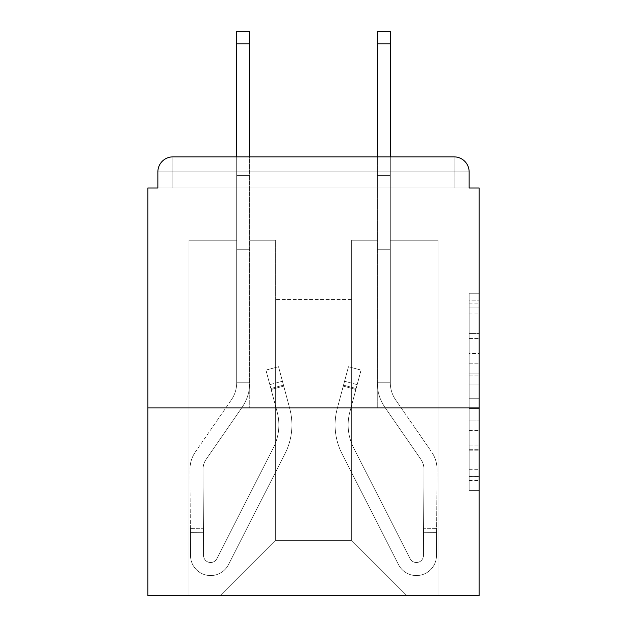 <?xml version="1.0" encoding="UTF-8"?>
<svg xmlns="http://www.w3.org/2000/svg" width="627" height="627" viewBox="0 0 627 627"><rect width="100%" height="100%" fill="white"/><g stroke="black" fill="none" stroke-linecap="round" stroke-linejoin="round"><path stroke-width="0.47" stroke-dasharray="3.13 2.35" d="M469.137 353.385L469.137 384.923L479.177 384.923L479.177 480.525L479.177 303.115L479.177 384.923L469.137 384.923L469.137 300.161L469.137 490.377L469.137 293.264L469.137 476.583L479.177 476.583L469.137 476.583L479.177 476.583L469.137 476.583L469.137 445.045L469.137 490.377L479.177 490.377L479.177 293.264L479.177 476.089L479.177 398.717L469.137 398.717L479.177 398.717L479.177 445.045L479.177 307.058L469.137 307.058L479.177 307.058L479.177 490.377L479.177 303.115L479.177 490.377L469.137 490.377L469.137 293.264L479.177 293.264L479.177 303.115L479.177 293.264L479.177 303.115L479.177 293.264L479.177 300.161L479.177 293.264L469.137 293.264L469.137 307.058L479.177 307.058L469.137 307.058L469.137 353.385L479.177 353.385M377.76 156.86L377.76 407.887L249.24 407.887L377.76 407.887L249.24 407.887L377.76 407.887L377.76 156.86L249.24 156.86L249.24 407.887L249.24 156.86L377.76 156.86M479.177 373.096L479.177 363.237L479.177 373.096L469.137 373.096L469.137 333.423L469.137 450.217L469.137 420.897L479.177 420.897L469.137 420.897L469.137 490.377L479.177 490.377L469.137 490.377L479.177 490.377L469.137 490.377L469.137 293.264L479.177 293.264L469.137 293.264L479.177 293.264L469.137 293.264L469.137 373.096L479.177 373.096M479.177 407.887L479.177 187.99L469.137 187.99L469.137 171.923A15.064 15.064 0 0 0 454.073 156.86A15.064 15.064 0 0 1 469.137 171.923A15.064 15.064 0 0 0 454.073 156.86L172.927 156.86L454.073 156.86A15.064 15.064 0 0 1 469.137 171.923A15.064 15.064 0 0 0 454.073 156.86L172.927 156.86A15.064 15.064 0 0 0 157.863 171.923L157.863 187.99L157.863 171.923A15.064 15.064 0 0 1 172.927 156.86A15.064 15.064 0 0 0 157.863 171.923L157.863 187.99L147.823 187.99L147.823 407.887L479.177 407.887L479.177 595.65L147.823 595.65L147.823 407.887L479.177 407.887L147.823 407.887M275.347 240.204L249.742 240.204L275.347 240.204L249.742 240.204L275.347 240.204L249.742 240.204L275.347 240.204L249.742 240.204L275.347 240.204L249.742 240.204L275.347 240.204L249.742 240.204L275.347 240.204L249.742 240.204L275.347 240.204L249.742 240.204L275.347 240.204L275.347 540.427L275.347 299.44L275.347 540.427L220.116 595.65L438.007 595.65L438.007 240.204L390.315 240.204L438.007 240.204L390.315 240.204L438.007 240.204L390.315 240.204L438.007 240.204L390.315 240.204L438.007 240.204L390.315 240.204L438.007 240.204L390.315 240.204L438.007 240.204L390.315 240.204L438.007 240.204L390.315 240.204L438.007 240.204L438.007 595.65L438.007 240.204L438.007 595.65L438.007 240.204L438.007 595.65L438.007 240.204L438.007 595.65L438.007 240.204L438.007 595.65L438.007 240.204L438.007 595.65L438.007 240.204L438.007 595.65L438.007 240.204L438.007 595.65L220.116 595.65L275.347 540.427L275.347 299.44L351.653 299.44L351.653 540.427L275.347 540.427L275.347 240.204M236.685 240.204L188.993 240.204L188.993 595.65L220.116 595.65L275.347 540.427L275.347 299.44L275.347 540.427L275.347 299.44L275.347 540.427L275.347 299.44L275.347 540.427L275.347 299.44L275.347 540.427L275.347 299.44L275.347 540.427L275.347 299.44L275.347 540.427L351.653 540.427L351.653 299.44L351.653 540.427L406.884 595.65L351.653 540.427L351.653 299.44L351.653 540.427L406.884 595.65L351.653 540.427L351.653 299.44L351.653 540.427L406.884 595.65L351.653 540.427L351.653 299.44L351.653 540.427L406.884 595.65L351.653 540.427L351.653 299.44L351.653 540.427L406.884 595.65L351.653 540.427L351.653 299.44L351.653 540.427L406.884 595.65L351.653 540.427L351.653 299.44L351.653 540.427L406.884 595.65L351.653 540.427L351.653 299.44L351.653 540.427L406.884 595.65L351.653 540.427L351.653 299.44L275.347 299.44L275.347 540.427L220.116 595.65L275.347 540.427L220.116 595.65L275.347 540.427L220.116 595.65L275.347 540.427L220.116 595.65L275.347 540.427L220.116 595.65L275.347 540.427L220.116 595.65L275.347 540.427L220.116 595.65L275.347 540.427L220.116 595.65L188.993 595.65L220.116 595.65L188.993 595.65L220.116 595.65L188.993 595.65L220.116 595.65L188.993 595.65L220.116 595.65L188.993 595.65L220.116 595.65L188.993 595.65L220.116 595.65L188.993 595.65L220.116 595.65L188.993 595.65L188.993 240.204L188.993 595.65L188.993 240.204L188.993 595.65L188.993 240.204L188.993 595.65L188.993 240.204L188.993 595.65L188.993 240.204L188.993 595.65L188.993 240.204L188.993 595.65L188.993 240.204L188.993 595.65L188.993 240.204L236.685 240.204L188.993 240.204L236.685 240.204L188.993 240.204L236.685 240.204L188.993 240.204L236.685 240.204L188.993 240.204L236.685 240.204L188.993 240.204L236.685 240.204L188.993 240.204L236.685 240.204L188.993 240.204L236.685 240.204L236.685 187.99L236.685 240.204M377.258 240.204L351.653 240.204L351.653 299.44L351.653 240.204L351.653 299.44L351.653 240.204L351.653 299.44L351.653 240.204L351.653 299.44L351.653 240.204L351.653 299.44L351.653 240.204L351.653 299.44L351.653 240.204L351.653 299.44L351.653 240.204L351.653 299.44L351.653 240.204L377.258 240.204L351.653 240.204L377.258 240.204L351.653 240.204L377.258 240.204L351.653 240.204L377.258 240.204L351.653 240.204L377.258 240.204L351.653 240.204L377.258 240.204L351.653 240.204L377.258 240.204L351.653 240.204L377.258 240.204L377.258 187.99L390.315 187.99L390.315 240.204L390.315 31.35L390.315 249.24L377.258 249.24L377.258 382.783L390.315 382.783L390.315 249.24L377.258 249.24L377.258 382.783L390.315 382.783L390.315 249.24L377.258 249.24L377.258 187.99L377.258 240.204L377.258 187.99L390.315 187.99L377.258 187.99L390.315 187.99L377.258 187.99L390.315 187.99L390.315 175.435L377.258 175.435L377.258 31.35L377.258 187.99L390.315 187.99L390.315 249.24L377.258 249.24L377.258 382.783L390.315 382.783A30.12 30.12 0 0 0 395.653 399.908L431.658 451.996A30.12 30.12 0 0 1 437.003 469.309L436.478 555.608A20.08 20.08 0 0 1 416.399 575.57A20.08 20.08 0 0 0 436.478 555.608A20.08 20.08 0 0 1 416.399 575.57A20.08 20.08 0 0 0 436.478 555.608L436.643 528.373L436.619 532.394L436.643 528.373L436.619 532.394L436.643 528.373L436.619 532.394L436.643 528.373L436.619 532.394L436.643 528.373L436.619 532.394L436.643 528.373L436.619 532.394L436.643 528.373L436.619 532.394L436.643 528.373L436.619 532.394L423.57 532.315L423.593 528.295L423.429 555.53A7.03 7.03 0 0 1 410.136 558.681A7.03 7.03 0 0 0 416.399 562.513A7.03 7.03 0 0 1 410.136 558.681A7.03 7.03 0 0 0 423.429 555.53A7.03 7.03 0 0 1 416.399 562.513A7.03 7.03 0 0 0 423.429 555.53A7.03 7.03 0 0 1 410.136 558.681L353.612 447.749A50.207 50.207 0 0 1 349.85 411.963A50.207 50.207 0 0 0 353.612 447.749A50.207 50.207 0 0 1 349.85 411.963L361.066 370.095L355.87 389.492L361.066 370.095L348.463 366.717L343.267 386.114L348.463 366.717L361.066 370.095L355.87 389.492L361.066 370.095L348.463 366.717L343.267 386.114L348.463 366.717L361.066 370.095L355.87 389.492L361.066 370.095L348.463 366.717L343.267 386.114L348.463 366.717L361.066 370.095L355.87 389.492L361.066 370.095L348.463 366.717L343.267 386.114L348.463 366.717L361.066 370.095L355.87 389.492L361.066 370.095L348.463 366.717L343.267 386.114L348.463 366.717L361.066 370.095L355.87 389.492L361.066 370.095L348.463 366.717L343.267 386.114L348.463 366.717L361.066 370.095L355.87 389.492L361.066 370.095L348.463 366.717L343.267 386.114L348.463 366.717L361.066 370.095L355.87 389.492L343.267 386.114L348.463 366.717L343.267 386.114L355.87 389.492L343.267 386.114L355.87 389.492L343.267 386.114L355.87 389.492L343.267 386.114L355.87 389.492L343.267 386.114L355.87 389.492L343.267 386.114L355.87 389.492L343.267 386.114L355.87 389.492L343.267 386.114L355.87 389.492L349.85 411.963L357.171 384.641L356.128 388.521L357.171 384.641L356.128 388.521L357.171 384.641L356.128 388.521L357.171 384.641L356.128 388.521L357.171 384.641L356.128 388.521L357.171 384.641L356.128 388.521L357.171 384.641L356.128 388.521L357.171 384.641L356.128 388.521L343.525 385.143L344.56 381.263L337.24 408.585A63.256 63.256 0 0 0 341.981 453.674A63.256 63.256 0 0 1 337.24 408.585A63.256 63.256 0 0 0 341.981 453.674L398.506 564.606L341.981 453.674A63.256 63.256 0 0 1 337.24 408.585L343.267 386.114L337.24 408.585A63.256 63.256 0 0 0 341.981 453.674L398.506 564.606A20.08 20.08 0 0 0 416.399 575.57A20.08 20.08 0 0 1 398.506 564.606L341.981 453.674A63.256 63.256 0 0 1 337.24 408.585A63.256 63.256 0 0 0 341.981 453.674L398.506 564.606A20.08 20.08 0 0 0 416.399 575.57A20.08 20.08 0 0 1 398.506 564.606L341.981 453.674A63.256 63.256 0 0 1 337.24 408.585L343.267 386.114L337.24 408.585A63.256 63.256 0 0 0 341.981 453.674L398.506 564.606A20.08 20.08 0 0 0 436.478 555.608L436.619 532.394L423.57 532.315L423.429 555.53A7.03 7.03 0 0 1 410.136 558.681L353.612 447.749A50.207 50.207 0 0 1 349.85 411.963L356.128 388.521L343.525 385.143L337.24 408.585A63.256 63.256 0 0 0 341.981 453.674A63.256 63.256 0 0 1 337.24 408.585L343.267 386.114L337.24 408.585A63.256 63.256 0 0 0 341.981 453.674L398.506 564.606L341.981 453.674A63.256 63.256 0 0 1 337.24 408.585A63.256 63.256 0 0 0 341.981 453.674L398.506 564.606A20.08 20.08 0 0 0 436.478 555.608A20.08 20.08 0 0 1 398.506 564.606L341.981 453.674A63.256 63.256 0 0 1 337.24 408.585L343.267 386.114L337.24 408.585A63.256 63.256 0 0 0 341.981 453.674L398.506 564.606A20.08 20.08 0 0 0 416.399 575.57A20.08 20.08 0 0 1 398.506 564.606L341.981 453.674A63.256 63.256 0 0 1 337.24 408.585A63.256 63.256 0 0 0 341.981 453.674L398.506 564.606A20.08 20.08 0 0 0 436.478 555.608A20.08 20.08 0 0 1 416.399 575.57A20.08 20.08 0 0 0 436.478 555.608L436.619 532.394L423.57 532.315L423.593 528.295L423.429 555.53A7.03 7.03 0 0 1 416.399 562.513A7.03 7.03 0 0 0 423.429 555.53A7.03 7.03 0 0 1 416.399 562.513A7.03 7.03 0 0 0 423.429 555.53A7.03 7.03 0 0 1 410.136 558.681L353.612 447.749A50.207 50.207 0 0 1 349.85 411.963A50.207 50.207 0 0 0 353.612 447.749A50.207 50.207 0 0 1 349.85 411.963A50.207 50.207 0 0 0 353.612 447.749A50.207 50.207 0 0 1 349.85 411.963L356.128 388.521L343.525 385.143L344.56 381.263L337.24 408.585A63.256 63.256 0 0 0 341.981 453.674A63.256 63.256 0 0 1 337.24 408.585A63.256 63.256 0 0 0 341.981 453.674L398.506 564.606L341.981 453.674A63.256 63.256 0 0 1 337.24 408.585L343.267 386.114L337.24 408.585A63.256 63.256 0 0 0 341.981 453.674L398.506 564.606A20.08 20.08 0 0 0 416.399 575.57A20.08 20.08 0 0 1 398.506 564.606L341.981 453.674A63.256 63.256 0 0 1 337.24 408.585A63.256 63.256 0 0 0 341.981 453.674L398.506 564.606A20.08 20.08 0 0 0 416.399 575.57A20.08 20.08 0 0 1 398.506 564.606L341.981 453.674A63.256 63.256 0 0 1 337.24 408.585L343.267 386.114L337.24 408.585A63.256 63.256 0 0 0 341.981 453.674L398.506 564.606A20.08 20.08 0 0 0 436.478 555.608L436.619 532.394L423.57 532.315L423.429 555.53A7.03 7.03 0 0 1 410.136 558.681L353.612 447.749A50.207 50.207 0 0 1 349.85 411.963L356.128 388.521L343.525 385.143L337.24 408.585A63.256 63.256 0 0 0 341.981 453.674A63.256 63.256 0 0 1 337.24 408.585L344.56 381.263L337.24 408.585A63.256 63.256 0 0 0 341.981 453.674L398.506 564.606A20.08 20.08 0 0 0 436.478 555.608A20.08 20.08 0 0 1 398.506 564.606L341.981 453.674A63.256 63.256 0 0 1 337.24 408.585L344.56 381.263L337.24 408.585A63.256 63.256 0 0 0 341.981 453.674L398.506 564.606A20.08 20.08 0 0 0 416.399 575.57A20.08 20.08 0 0 1 398.506 564.606L341.981 453.674L398.506 564.606A20.08 20.08 0 0 0 436.478 555.608A20.08 20.08 0 0 1 416.399 575.57A20.08 20.08 0 0 0 436.478 555.608L436.619 532.394L423.57 532.315L423.593 528.295L423.429 555.53A7.03 7.03 0 0 1 416.399 562.513A7.03 7.03 0 0 0 423.429 555.53A7.03 7.03 0 0 1 416.399 562.513A7.03 7.03 0 0 0 423.429 555.53A7.03 7.03 0 0 1 410.136 558.681A7.03 7.03 0 0 0 416.399 562.513A7.03 7.03 0 0 1 410.136 558.681A7.03 7.03 0 0 0 423.429 555.53A7.03 7.03 0 0 1 416.399 562.513A7.03 7.03 0 0 0 423.429 555.53A7.03 7.03 0 0 1 410.136 558.681L353.612 447.749A50.207 50.207 0 0 1 349.85 411.963A50.207 50.207 0 0 0 353.612 447.749A50.207 50.207 0 0 1 349.85 411.963A50.207 50.207 0 0 0 353.612 447.749A50.207 50.207 0 0 1 349.85 411.963L356.128 388.521L343.525 385.143L356.128 388.521L343.525 385.143L356.128 388.521L343.525 385.143L356.128 388.521L343.525 385.143L356.128 388.521L349.85 411.963A50.207 50.207 0 0 0 353.612 447.749A50.207 50.207 0 0 1 349.85 411.963A50.207 50.207 0 0 0 353.612 447.749A50.207 50.207 0 0 1 349.85 411.963L356.128 388.521L349.85 411.963A50.207 50.207 0 0 0 353.612 447.749A50.207 50.207 0 0 1 349.85 411.963A50.207 50.207 0 0 0 353.612 447.749A50.207 50.207 0 0 1 349.85 411.963L356.128 388.521L349.85 411.963A50.207 50.207 0 0 0 353.612 447.749A50.207 50.207 0 0 1 349.85 411.963A50.207 50.207 0 0 0 353.612 447.749A50.207 50.207 0 0 1 349.85 411.963L356.128 388.521L349.85 411.963A50.207 50.207 0 0 0 353.612 447.749L410.136 558.681A7.03 7.03 0 0 0 416.399 562.513A7.03 7.03 0 0 1 410.136 558.681A7.03 7.03 0 0 0 423.429 555.53A7.03 7.03 0 0 1 416.399 562.513A7.03 7.03 0 0 0 423.429 555.53A7.03 7.03 0 0 1 410.136 558.681L353.612 447.749L410.136 558.681A7.03 7.03 0 0 0 416.399 562.513A7.03 7.03 0 0 1 410.136 558.681A7.03 7.03 0 0 0 423.429 555.53A7.03 7.03 0 0 1 416.399 562.513A7.03 7.03 0 0 0 423.429 555.53L423.946 469.231L423.429 555.53A7.03 7.03 0 0 1 410.136 558.681L353.612 447.749L410.136 558.681A7.03 7.03 0 0 0 416.399 562.513A7.03 7.03 0 0 1 410.136 558.681A7.03 7.03 0 0 0 423.429 555.53L423.946 469.231L423.429 555.53L423.57 532.315L436.619 532.394L423.57 532.315L436.619 532.394L423.57 532.315L436.619 532.394L423.57 532.315L436.619 532.394L436.478 555.608A20.08 20.08 0 0 1 398.506 564.606L341.981 453.674L398.506 564.606A20.08 20.08 0 0 0 416.399 575.57A20.08 20.08 0 0 1 398.506 564.606A20.08 20.08 0 0 0 436.478 555.608A20.08 20.08 0 0 1 416.399 575.57A20.08 20.08 0 0 0 436.478 555.608L436.619 532.394L436.478 555.608A20.08 20.08 0 0 1 398.506 564.606L341.981 453.674L398.506 564.606A20.08 20.08 0 0 0 416.399 575.57A20.08 20.08 0 0 1 398.506 564.606A20.08 20.08 0 0 0 436.478 555.608A20.08 20.08 0 0 1 416.399 575.57A20.08 20.08 0 0 0 436.478 555.608L436.619 532.394L436.478 555.608A20.08 20.08 0 0 1 398.506 564.606A20.08 20.08 0 0 0 436.478 555.608A20.08 20.08 0 0 1 416.399 575.57A20.08 20.08 0 0 0 436.478 555.608L436.619 532.394L436.478 555.608A20.08 20.08 0 0 1 398.506 564.606A20.08 20.08 0 0 0 436.478 555.608L436.619 532.394L436.478 555.608A20.08 20.08 0 0 1 416.399 575.57A20.08 20.08 0 0 0 436.478 555.608L437.003 469.309A30.12 30.12 0 0 0 431.658 451.996A30.12 30.12 0 0 1 437.003 469.309A30.12 30.12 0 0 0 431.658 451.996A30.12 30.12 0 0 1 437.003 469.309A30.12 30.12 0 0 0 431.658 451.996A30.12 30.12 0 0 1 437.003 469.309A30.12 30.12 0 0 0 431.658 451.996A30.12 30.12 0 0 1 437.003 469.309A30.12 30.12 0 0 0 431.658 451.996A30.12 30.12 0 0 1 437.003 469.309A30.12 30.12 0 0 0 431.658 451.996A30.12 30.12 0 0 1 437.003 469.309A30.12 30.12 0 0 0 431.658 451.996A30.12 30.12 0 0 1 437.003 469.309A30.12 30.12 0 0 0 431.658 451.996L395.653 399.908A30.12 30.12 0 0 1 390.315 382.783L390.315 187.99L377.258 187.99L390.315 187.99L377.258 187.99L390.315 187.99L390.315 175.435L377.258 175.435L377.258 31.35L377.258 187.99L390.315 187.99L390.315 249.24L377.258 249.24L377.258 382.783L390.315 382.783L390.315 249.24L377.258 249.24L377.258 187.99L390.315 187.99L377.258 187.99L390.315 187.99L377.258 187.99L390.315 187.99L390.315 31.35L390.315 249.24L377.258 249.24L377.258 382.783A43.177 43.177 0 0 0 384.915 407.331L420.921 459.419A17.07 17.07 0 0 1 423.946 469.231A17.07 17.07 0 0 0 420.921 459.419A17.07 17.07 0 0 1 423.946 469.231A17.07 17.07 0 0 0 420.921 459.419A17.07 17.07 0 0 1 423.946 469.231A17.07 17.07 0 0 0 420.921 459.419A17.07 17.07 0 0 1 423.946 469.231A17.07 17.07 0 0 0 420.921 459.419A17.07 17.07 0 0 1 423.946 469.231A17.07 17.07 0 0 0 420.921 459.419A17.07 17.07 0 0 1 423.946 469.231A17.07 17.07 0 0 0 420.921 459.419A17.07 17.07 0 0 1 423.946 469.231A17.07 17.07 0 0 0 420.921 459.419A17.07 17.07 0 0 1 423.946 469.231A17.07 17.07 0 0 0 420.921 459.419L384.915 407.331A43.177 43.177 0 0 1 377.258 382.783L390.315 382.783A30.12 30.12 0 0 0 395.653 399.908A30.12 30.12 0 0 1 390.315 382.783L390.315 249.24L377.258 249.24L377.258 382.783L390.315 382.783L390.315 187.99L377.258 187.99L390.315 187.99L377.258 187.99L390.315 187.99L390.315 175.435L377.258 175.435L377.258 31.35L377.258 187.99L390.315 187.99L390.315 249.24L377.258 249.24L377.258 187.99L390.315 187.99L377.258 187.99L390.315 187.99L377.258 187.99L377.258 240.204M406.884 595.65L351.653 540.427L406.884 595.65M390.315 43.898L377.258 43.898L390.315 43.898L377.258 43.898L390.315 43.898L377.258 43.898L390.315 43.898L377.258 43.898L390.315 43.898L377.258 43.898L390.315 43.898L377.258 43.898L390.315 43.898L377.258 43.898L390.315 43.898L390.315 31.35L377.258 31.35L377.258 175.435L390.315 175.435L377.258 175.435L390.315 175.435L390.315 187.99L377.258 187.99L377.258 249.24L390.315 249.24L377.258 249.24L390.315 249.24L377.258 249.24L390.315 249.24L390.315 187.99L377.258 187.99L377.258 249.24L377.258 31.35L377.258 175.435L390.315 175.435L377.258 175.435L377.258 187.99L377.258 31.35L377.258 175.435L390.315 175.435L390.315 249.24L377.258 249.24L377.258 382.783L390.315 382.783L390.315 249.24L377.258 249.24L377.258 382.783L390.315 382.783L390.315 187.99L377.258 187.99L377.258 31.35L377.258 175.435L390.315 175.435L377.258 175.435L390.315 175.435L390.315 249.24L377.258 249.24L377.258 382.783L390.315 382.783L390.315 249.24L377.258 249.24L377.258 382.783L390.315 382.783L390.315 175.435L390.315 249.24L390.315 187.99L377.258 187.99L377.258 382.783L390.315 382.783L390.315 249.24L377.258 249.24L377.258 382.783L390.315 382.783L390.315 249.24L377.258 249.24L377.258 382.783L390.315 382.783L390.315 249.24L377.258 249.24L377.258 382.783L390.315 382.783L390.315 249.24L377.258 249.24L377.258 31.35L377.258 43.898L390.315 43.898L390.315 187.99L390.315 31.35L390.315 175.435L377.258 175.435L377.258 382.783L390.315 382.783L390.315 249.24L377.258 249.24L377.258 382.783L390.315 382.783L390.315 31.35L390.315 175.435L390.315 31.35L390.315 175.435L390.315 31.35L390.315 175.435L390.315 31.35L390.315 175.435L390.315 156.86L236.685 156.86L236.685 187.99L249.742 187.99L249.742 240.204L249.742 187.99L236.685 187.99L236.685 31.35L236.685 249.24L249.742 249.24L249.742 382.783L236.685 382.783L236.685 249.24L249.742 249.24L249.742 382.783L236.685 382.783L236.685 249.24L249.742 249.24L249.742 187.99L236.685 187.99L249.742 187.99L236.685 187.99L249.742 187.99L236.685 187.99L236.685 175.435L249.742 175.435L249.742 31.35L249.742 187.99L236.685 187.99L236.685 249.24L249.742 249.24L249.742 382.783L236.685 382.783A30.12 30.12 0 0 1 231.347 399.908L195.342 451.996A30.12 30.12 0 0 0 189.997 469.309L190.522 555.608A20.08 20.08 0 0 0 210.601 575.57A20.08 20.08 0 0 1 190.522 555.608A20.08 20.08 0 0 0 210.601 575.57A20.08 20.08 0 0 1 190.522 555.608L190.357 528.373L190.381 532.394L190.357 528.373L190.381 532.394L190.357 528.373L190.381 532.394L190.357 528.373L190.381 532.394L190.357 528.373L190.381 532.394L190.357 528.373L190.381 532.394L190.357 528.373L190.381 532.394L190.357 528.373L190.381 532.394L203.43 532.315L203.407 528.295L203.571 555.53A7.03 7.03 0 0 0 216.864 558.681A7.03 7.03 0 0 1 210.601 562.513A7.03 7.03 0 0 0 216.864 558.681A7.03 7.03 0 0 1 203.571 555.53A7.03 7.03 0 0 0 210.601 562.513A7.03 7.03 0 0 1 203.571 555.53A7.03 7.03 0 0 0 216.864 558.681L273.388 447.749A50.207 50.207 0 0 0 277.15 411.963A50.207 50.207 0 0 1 273.388 447.749A50.207 50.207 0 0 0 277.15 411.963L265.934 370.095L271.13 389.492L265.934 370.095L278.537 366.717L283.733 386.114L278.537 366.717L265.934 370.095L271.13 389.492L265.934 370.095L278.537 366.717L283.733 386.114L278.537 366.717L265.934 370.095L271.13 389.492L265.934 370.095L278.537 366.717L283.733 386.114L278.537 366.717L265.934 370.095L271.13 389.492L265.934 370.095L278.537 366.717L283.733 386.114L278.537 366.717L265.934 370.095L271.13 389.492L265.934 370.095L278.537 366.717L283.733 386.114L278.537 366.717L265.934 370.095L271.13 389.492L265.934 370.095L278.537 366.717L283.733 386.114L278.537 366.717L265.934 370.095L271.13 389.492L265.934 370.095L278.537 366.717L283.733 386.114L278.537 366.717L265.934 370.095L271.13 389.492L283.733 386.114L278.537 366.717L283.733 386.114L271.13 389.492L283.733 386.114L271.13 389.492L283.733 386.114L271.13 389.492L283.733 386.114L271.13 389.492L283.733 386.114L271.13 389.492L283.733 386.114L271.13 389.492L283.733 386.114L271.13 389.492L283.733 386.114L271.13 389.492L277.15 411.963L269.829 384.641L270.872 388.521L269.829 384.641L270.872 388.521L269.829 384.641L270.872 388.521L269.829 384.641L270.872 388.521L269.829 384.641L270.872 388.521L269.829 384.641L270.872 388.521L269.829 384.641L270.872 388.521L269.829 384.641L270.872 388.521L283.475 385.143L282.44 381.263L289.76 408.585A63.256 63.256 0 0 1 285.019 453.674A63.256 63.256 0 0 0 289.76 408.585A63.256 63.256 0 0 1 285.019 453.674L228.494 564.606L285.019 453.674A63.256 63.256 0 0 0 289.76 408.585L283.733 386.114L289.76 408.585A63.256 63.256 0 0 1 285.019 453.674L228.494 564.606A20.08 20.08 0 0 1 210.601 575.57A20.08 20.08 0 0 0 228.494 564.606L285.019 453.674A63.256 63.256 0 0 0 289.76 408.585A63.256 63.256 0 0 1 285.019 453.674L228.494 564.606A20.08 20.08 0 0 1 210.601 575.57A20.08 20.08 0 0 0 228.494 564.606L285.019 453.674A63.256 63.256 0 0 0 289.76 408.585L283.733 386.114L289.76 408.585A63.256 63.256 0 0 1 285.019 453.674L228.494 564.606A20.08 20.08 0 0 1 190.522 555.608L190.381 532.394L203.43 532.315L203.571 555.53A7.03 7.03 0 0 0 216.864 558.681L273.388 447.749A50.207 50.207 0 0 0 277.15 411.963L270.872 388.521L283.475 385.143L289.76 408.585A63.256 63.256 0 0 1 285.019 453.674A63.256 63.256 0 0 0 289.76 408.585L283.733 386.114L289.76 408.585A63.256 63.256 0 0 1 285.019 453.674L228.494 564.606L285.019 453.674A63.256 63.256 0 0 0 289.76 408.585A63.256 63.256 0 0 1 285.019 453.674L228.494 564.606A20.08 20.08 0 0 1 190.522 555.608A20.08 20.08 0 0 0 228.494 564.606L285.019 453.674A63.256 63.256 0 0 0 289.76 408.585L283.733 386.114L289.76 408.585A63.256 63.256 0 0 1 285.019 453.674L228.494 564.606A20.08 20.08 0 0 1 210.601 575.57A20.08 20.08 0 0 0 228.494 564.606L285.019 453.674A63.256 63.256 0 0 0 289.76 408.585A63.256 63.256 0 0 1 285.019 453.674L228.494 564.606A20.08 20.08 0 0 1 190.522 555.608A20.08 20.08 0 0 0 210.601 575.57A20.08 20.08 0 0 1 190.522 555.608L190.381 532.394L203.43 532.315L203.407 528.295L203.571 555.53A7.03 7.03 0 0 0 210.601 562.513A7.03 7.03 0 0 1 203.571 555.53A7.03 7.03 0 0 0 210.601 562.513A7.03 7.03 0 0 1 203.571 555.53A7.03 7.03 0 0 0 216.864 558.681L273.388 447.749A50.207 50.207 0 0 0 277.15 411.963A50.207 50.207 0 0 1 273.388 447.749A50.207 50.207 0 0 0 277.15 411.963A50.207 50.207 0 0 1 273.388 447.749A50.207 50.207 0 0 0 277.15 411.963L270.872 388.521L283.475 385.143L282.44 381.263L289.76 408.585A63.256 63.256 0 0 1 285.019 453.674A63.256 63.256 0 0 0 289.76 408.585A63.256 63.256 0 0 1 285.019 453.674L228.494 564.606L285.019 453.674A63.256 63.256 0 0 0 289.76 408.585L283.733 386.114L289.76 408.585A63.256 63.256 0 0 1 285.019 453.674L228.494 564.606A20.08 20.08 0 0 1 210.601 575.57A20.08 20.08 0 0 0 228.494 564.606L285.019 453.674A63.256 63.256 0 0 0 289.76 408.585A63.256 63.256 0 0 1 285.019 453.674L228.494 564.606A20.08 20.08 0 0 1 210.601 575.57A20.08 20.08 0 0 0 228.494 564.606L285.019 453.674A63.256 63.256 0 0 0 289.76 408.585L283.733 386.114L289.76 408.585A63.256 63.256 0 0 1 285.019 453.674L228.494 564.606A20.08 20.08 0 0 1 190.522 555.608L190.381 532.394L203.43 532.315L203.571 555.53A7.03 7.03 0 0 0 216.864 558.681L273.388 447.749A50.207 50.207 0 0 0 277.15 411.963L270.872 388.521L283.475 385.143L289.76 408.585A63.256 63.256 0 0 1 285.019 453.674A63.256 63.256 0 0 0 289.76 408.585L282.44 381.263L289.76 408.585A63.256 63.256 0 0 1 285.019 453.674L228.494 564.606A20.08 20.08 0 0 1 190.522 555.608A20.08 20.08 0 0 0 228.494 564.606L285.019 453.674A63.256 63.256 0 0 0 289.76 408.585L282.44 381.263L289.76 408.585A63.256 63.256 0 0 1 285.019 453.674L228.494 564.606A20.08 20.08 0 0 1 210.601 575.57A20.08 20.08 0 0 0 228.494 564.606L285.019 453.674L228.494 564.606A20.08 20.08 0 0 1 190.522 555.608A20.08 20.08 0 0 0 210.601 575.57A20.08 20.08 0 0 1 190.522 555.608L190.381 532.394L203.43 532.315L203.407 528.295L203.571 555.53A7.03 7.03 0 0 0 210.601 562.513A7.03 7.03 0 0 1 203.571 555.53A7.03 7.03 0 0 0 210.601 562.513A7.03 7.03 0 0 1 203.571 555.53A7.03 7.03 0 0 0 216.864 558.681A7.03 7.03 0 0 1 210.601 562.513A7.03 7.03 0 0 0 216.864 558.681A7.03 7.03 0 0 1 203.571 555.53A7.03 7.03 0 0 0 210.601 562.513A7.03 7.03 0 0 1 203.571 555.53A7.03 7.03 0 0 0 216.864 558.681L273.388 447.749A50.207 50.207 0 0 0 277.15 411.963A50.207 50.207 0 0 1 273.388 447.749A50.207 50.207 0 0 0 277.15 411.963A50.207 50.207 0 0 1 273.388 447.749A50.207 50.207 0 0 0 277.15 411.963L270.872 388.521L283.475 385.143L270.872 388.521L283.475 385.143L270.872 388.521L283.475 385.143L270.872 388.521L283.475 385.143L270.872 388.521L277.15 411.963A50.207 50.207 0 0 1 273.388 447.749A50.207 50.207 0 0 0 277.15 411.963A50.207 50.207 0 0 1 273.388 447.749A50.207 50.207 0 0 0 277.15 411.963L270.872 388.521L277.15 411.963A50.207 50.207 0 0 1 273.388 447.749A50.207 50.207 0 0 0 277.15 411.963A50.207 50.207 0 0 1 273.388 447.749A50.207 50.207 0 0 0 277.15 411.963L270.872 388.521L277.15 411.963A50.207 50.207 0 0 1 273.388 447.749A50.207 50.207 0 0 0 277.15 411.963A50.207 50.207 0 0 1 273.388 447.749A50.207 50.207 0 0 0 277.15 411.963L270.872 388.521L277.15 411.963A50.207 50.207 0 0 1 273.388 447.749L216.864 558.681A7.03 7.03 0 0 1 210.601 562.513A7.03 7.03 0 0 0 216.864 558.681A7.03 7.03 0 0 1 203.571 555.53A7.03 7.03 0 0 0 210.601 562.513A7.03 7.03 0 0 1 203.571 555.53A7.03 7.03 0 0 0 216.864 558.681L273.388 447.749L216.864 558.681A7.03 7.03 0 0 1 210.601 562.513A7.03 7.03 0 0 0 216.864 558.681A7.03 7.03 0 0 1 203.571 555.53A7.03 7.03 0 0 0 210.601 562.513A7.03 7.03 0 0 1 203.571 555.53L203.054 469.231L203.571 555.53A7.03 7.03 0 0 0 216.864 558.681L273.388 447.749L216.864 558.681A7.03 7.03 0 0 1 210.601 562.513A7.03 7.03 0 0 0 216.864 558.681A7.03 7.03 0 0 1 203.571 555.53L203.054 469.231L203.571 555.53L203.43 532.315L190.381 532.394L203.43 532.315L190.381 532.394L203.43 532.315L190.381 532.394L203.43 532.315L190.381 532.394L190.522 555.608A20.08 20.08 0 0 0 228.494 564.606L285.019 453.674L228.494 564.606A20.08 20.08 0 0 1 210.601 575.57A20.08 20.08 0 0 0 228.494 564.606A20.08 20.08 0 0 1 190.522 555.608A20.08 20.08 0 0 0 210.601 575.57A20.08 20.08 0 0 1 190.522 555.608L190.381 532.394L190.522 555.608A20.08 20.08 0 0 0 228.494 564.606L285.019 453.674L228.494 564.606A20.08 20.08 0 0 1 210.601 575.57A20.08 20.08 0 0 0 228.494 564.606A20.08 20.08 0 0 1 190.522 555.608A20.08 20.08 0 0 0 210.601 575.57A20.08 20.08 0 0 1 190.522 555.608L190.381 532.394L190.522 555.608A20.08 20.08 0 0 0 228.494 564.606A20.08 20.08 0 0 1 190.522 555.608A20.08 20.08 0 0 0 210.601 575.57A20.08 20.08 0 0 1 190.522 555.608L190.381 532.394L190.522 555.608A20.08 20.08 0 0 0 228.494 564.606A20.08 20.08 0 0 1 190.522 555.608L190.381 532.394L190.522 555.608A20.08 20.08 0 0 0 210.601 575.57A20.08 20.08 0 0 1 190.522 555.608L189.997 469.309A30.12 30.12 0 0 1 195.342 451.996A30.12 30.12 0 0 0 189.997 469.309A30.12 30.12 0 0 1 195.342 451.996A30.12 30.12 0 0 0 189.997 469.309A30.12 30.12 0 0 1 195.342 451.996A30.12 30.12 0 0 0 189.997 469.309A30.12 30.12 0 0 1 195.342 451.996A30.12 30.12 0 0 0 189.997 469.309A30.12 30.12 0 0 1 195.342 451.996A30.12 30.12 0 0 0 189.997 469.309A30.12 30.12 0 0 1 195.342 451.996A30.12 30.12 0 0 0 189.997 469.309A30.12 30.12 0 0 1 195.342 451.996A30.12 30.12 0 0 0 189.997 469.309A30.12 30.12 0 0 1 195.342 451.996L231.347 399.908A30.12 30.12 0 0 0 236.685 382.783L236.685 187.99L249.742 187.99L236.685 187.99L249.742 187.99L236.685 187.99L236.685 175.435L249.742 175.435L249.742 31.35L249.742 187.99L236.685 187.99L236.685 249.24L249.742 249.24L249.742 382.783L236.685 382.783L236.685 249.24L249.742 249.24L249.742 187.99L236.685 187.99L249.742 187.99L236.685 187.99L249.742 187.99L236.685 187.99L236.685 31.35L236.685 249.24L249.742 249.24L249.742 382.783A43.177 43.177 0 0 1 242.085 407.331L206.079 459.419A17.07 17.07 0 0 0 203.054 469.231A17.07 17.07 0 0 1 206.079 459.419A17.07 17.07 0 0 0 203.054 469.231A17.07 17.07 0 0 1 206.079 459.419A17.07 17.07 0 0 0 203.054 469.231A17.07 17.07 0 0 1 206.079 459.419A17.07 17.07 0 0 0 203.054 469.231A17.07 17.07 0 0 1 206.079 459.419A17.07 17.07 0 0 0 203.054 469.231A17.07 17.07 0 0 1 206.079 459.419A17.07 17.07 0 0 0 203.054 469.231A17.07 17.07 0 0 1 206.079 459.419A17.07 17.07 0 0 0 203.054 469.231A17.07 17.07 0 0 1 206.079 459.419A17.07 17.07 0 0 0 203.054 469.231A17.07 17.07 0 0 1 206.079 459.419L242.085 407.331A43.177 43.177 0 0 0 249.742 382.783L236.685 382.783A30.12 30.12 0 0 1 231.347 399.908A30.12 30.12 0 0 0 236.685 382.783L236.685 249.24L249.742 249.24L249.742 382.783L236.685 382.783L236.685 187.99L249.742 187.99L236.685 187.99L249.742 187.99L236.685 187.99L236.685 175.435L249.742 175.435L249.742 31.35L249.742 187.99L236.685 187.99L236.685 249.24L249.742 249.24L249.742 187.99L236.685 187.99L249.742 187.99L236.685 187.99L249.742 187.99L249.742 382.783L236.685 382.783A30.12 30.12 0 0 1 231.347 399.908A30.12 30.12 0 0 0 236.685 382.783L236.685 249.24L249.742 249.24L249.742 382.783L236.685 382.783L236.685 249.24L249.742 249.24L249.742 31.35L249.742 382.783A43.177 43.177 0 0 1 242.085 407.331A43.177 43.177 0 0 0 249.742 382.783L236.685 382.783A30.12 30.12 0 0 1 231.347 399.908A30.12 30.12 0 0 0 236.685 382.783L236.685 249.24L249.742 249.24L249.742 382.783L236.685 382.783L236.685 175.435L249.742 175.435L249.742 31.35L249.742 382.783L236.685 382.783A30.12 30.12 0 0 1 231.347 399.908A30.12 30.12 0 0 0 236.685 382.783L236.685 249.24L249.742 249.24L249.742 382.783L236.685 382.783L236.685 249.24L249.742 249.24L249.742 31.35L236.685 31.35L236.685 249.24L249.742 249.24L249.742 382.783A43.177 43.177 0 0 1 242.085 407.331A43.177 43.177 0 0 0 249.742 382.783L236.685 382.783A30.12 30.12 0 0 1 231.347 399.908A30.12 30.12 0 0 0 236.685 382.783L236.685 249.24L249.742 249.24L249.742 382.783L236.685 382.783L236.685 187.99L249.742 187.99L249.742 249.24L249.742 175.435L249.742 382.783L236.685 382.783A30.12 30.12 0 0 1 231.347 399.908A30.12 30.12 0 0 0 236.685 382.783L236.685 249.24L249.742 249.24L249.742 382.783L236.685 382.783L236.685 249.24L249.742 249.24L249.742 175.435L236.685 175.435L249.742 175.435L236.685 175.435L236.685 31.35L236.685 187.99L249.742 187.99L249.742 249.24L236.685 249.24L249.742 249.24L236.685 249.24L236.685 175.435L249.742 175.435L236.685 175.435L236.685 31.35L236.685 249.24L249.742 249.24L236.685 249.24L249.742 249.24L236.685 249.24L236.685 187.99L249.742 187.99L249.742 175.435L236.685 175.435L236.685 31.35L236.685 187.99L249.742 187.99L249.742 249.24L236.685 249.24L249.742 249.24L236.685 249.24L236.685 175.435L249.742 175.435L236.685 175.435L236.685 43.898L249.742 43.898M469.137 171.923L454.081 171.923L454.073 156.86L454.073 171.916L454.073 156.86L454.073 171.916L469.137 171.923L454.081 171.923L454.073 156.86L454.073 171.916L454.073 156.86L454.073 171.916L469.137 171.923L454.081 171.923L469.137 171.923A15.064 15.064 0 0 0 454.073 156.86L454.073 171.916L469.137 171.923L454.081 171.923L469.137 171.923A15.064 15.064 0 0 0 454.073 156.86L454.073 171.916L469.137 171.923L454.081 171.923L469.137 171.923A15.064 15.064 0 0 0 454.073 156.86L454.073 187.99L454.081 171.923L454.073 187.99L454.081 171.923L454.073 187.99L454.081 171.923L469.137 171.923L454.073 171.923L469.137 171.923A15.064 15.064 0 0 0 454.073 156.86A15.064 15.064 0 0 1 469.137 171.923L469.137 187.99L469.137 171.923A15.064 15.064 0 0 0 454.073 156.86L454.073 187.99L157.863 187.99L172.927 187.99L157.863 187.99L172.927 187.99L157.863 187.99L172.927 187.99L157.863 187.99L172.927 187.99L157.863 187.99L172.927 187.99L157.863 187.99L172.927 187.99L157.863 187.99L172.927 187.99L157.863 187.99L172.927 187.99L172.927 171.923L172.927 187.99L172.927 171.923L454.073 171.923L157.863 171.923L157.863 187.99L157.863 171.923A15.064 15.064 0 0 1 172.927 156.86A15.064 15.064 0 0 0 157.863 171.923L157.863 187.99L157.863 171.923A15.064 15.064 0 0 1 172.927 156.86A15.064 15.064 0 0 0 157.863 171.923L172.927 171.923L172.927 156.86A15.064 15.064 0 0 0 157.863 171.923L172.919 171.923L172.919 187.99L172.927 171.923L454.073 171.923L454.073 187.99L469.137 187.99L172.927 187.99L172.927 171.923L172.919 187.99L172.927 171.923L454.073 171.923L454.073 156.86L172.927 156.86A15.064 15.064 0 0 0 157.863 171.923L172.919 171.923L172.919 187.99L172.927 171.923L469.137 171.923A15.064 15.064 0 0 0 454.073 156.86L172.927 156.86A15.064 15.064 0 0 0 157.863 171.923L172.919 171.923L172.919 187.99L172.927 171.923L454.073 171.916L172.927 171.916L172.919 187.99L172.927 171.923L454.073 171.923L454.073 187.99L469.137 187.99L172.919 187.99L469.137 187.99L172.919 187.99L469.137 187.99L172.919 187.99L469.137 187.99L172.919 187.99L469.137 187.99L172.919 187.99L469.137 187.99L172.919 187.99L469.137 187.99L172.919 187.99L454.073 187.99L454.073 171.916L172.927 171.916L172.919 187.99L172.919 171.923L454.073 171.923L454.073 187.99L454.081 171.923L172.919 171.923L454.073 171.923L454.073 187.99L454.073 171.916L157.863 171.923L172.919 171.923L172.927 156.86A15.064 15.064 0 0 0 157.863 171.923L172.919 171.923L157.863 171.923L172.919 171.923L172.927 156.86A15.064 15.064 0 0 0 157.863 171.923L172.927 171.923L172.927 156.86L172.927 171.923L172.927 156.86L172.927 171.916L157.863 171.923L172.927 171.923L172.927 156.86L172.927 171.916L172.927 156.86L172.927 171.916L157.863 171.923M454.073 156.86L454.073 171.923L454.073 156.86L172.927 156.86L172.927 171.916L172.927 156.86L172.927 171.916L454.073 171.916L172.927 171.916L454.073 171.916L454.073 156.86L172.927 156.86L172.927 171.916L172.927 156.86M469.137 384.923L479.177 384.923L469.137 384.923M469.137 300.161L469.137 293.264L469.137 300.161L479.177 300.161L469.137 300.161M469.137 449.724L469.137 408.577L469.137 449.724L479.177 449.724L469.137 449.724M469.137 408.577L469.137 398.717L479.177 398.717L469.137 398.717L469.137 408.577L479.177 408.577L469.137 408.577M469.137 333.423L469.137 307.058L469.137 333.423L479.177 333.423L469.137 333.423M469.137 293.264L479.177 293.264L469.137 293.264L469.137 303.115L469.137 293.264L479.177 293.264M469.137 490.377L479.177 490.377L469.137 490.377L469.137 480.525L469.137 490.377M249.742 382.783A43.177 43.177 0 0 1 242.085 407.331A43.177 43.177 0 0 0 249.742 382.783L236.685 382.783A30.12 30.12 0 0 1 231.347 399.908A30.12 30.12 0 0 0 236.685 382.783L249.742 382.783A43.177 43.177 0 0 1 242.085 407.331A43.177 43.177 0 0 0 249.742 382.783L236.685 382.783L249.742 382.783A43.177 43.177 0 0 1 242.085 407.331A43.177 43.177 0 0 0 249.742 382.783L236.685 382.783L249.742 382.783A43.177 43.177 0 0 1 242.085 407.331A43.177 43.177 0 0 0 249.742 382.783L236.685 382.783L249.742 382.783A43.177 43.177 0 0 1 242.085 407.331A43.177 43.177 0 0 0 249.742 382.783M216.864 558.681L273.388 447.749L216.864 558.681A7.03 7.03 0 0 1 210.601 562.513A7.03 7.03 0 0 0 216.864 558.681A7.03 7.03 0 0 1 210.601 562.513A7.03 7.03 0 0 0 216.864 558.681L273.388 447.749L216.864 558.681A7.03 7.03 0 0 1 203.571 555.53A7.03 7.03 0 0 0 216.864 558.681L273.388 447.749A50.207 50.207 0 0 0 277.15 411.963L270.872 388.521L277.15 411.963A50.207 50.207 0 0 1 273.388 447.749L216.864 558.681A7.03 7.03 0 0 1 210.601 562.513A7.03 7.03 0 0 0 216.864 558.681L273.388 447.749A50.207 50.207 0 0 0 277.15 411.963L270.872 388.521L277.15 411.963A50.207 50.207 0 0 1 273.388 447.749L216.864 558.681M377.258 382.783A43.177 43.177 0 0 0 384.915 407.331A43.177 43.177 0 0 1 377.258 382.783A43.177 43.177 0 0 0 384.915 407.331A43.177 43.177 0 0 1 377.258 382.783A43.177 43.177 0 0 0 384.915 407.331A43.177 43.177 0 0 1 377.258 382.783L390.315 382.783A30.12 30.12 0 0 0 395.653 399.908A30.12 30.12 0 0 1 390.315 382.783A30.12 30.12 0 0 0 395.653 399.908A30.12 30.12 0 0 1 390.315 382.783A30.12 30.12 0 0 0 395.653 399.908A30.12 30.12 0 0 1 390.315 382.783A30.12 30.12 0 0 0 395.653 399.908A30.12 30.12 0 0 1 390.315 382.783A30.12 30.12 0 0 0 395.653 399.908A30.12 30.12 0 0 1 390.315 382.783A30.12 30.12 0 0 0 395.653 399.908A30.12 30.12 0 0 1 390.315 382.783L377.258 382.783A43.177 43.177 0 0 0 384.915 407.331A43.177 43.177 0 0 1 377.258 382.783L390.315 382.783L377.258 382.783A43.177 43.177 0 0 0 384.915 407.331A43.177 43.177 0 0 1 377.258 382.783L390.315 382.783L377.258 382.783A43.177 43.177 0 0 0 384.915 407.331A43.177 43.177 0 0 1 377.258 382.783L390.315 382.783L377.258 382.783A43.177 43.177 0 0 0 384.915 407.331A43.177 43.177 0 0 1 377.258 382.783M410.136 558.681L353.612 447.749L410.136 558.681A7.03 7.03 0 0 0 416.399 562.513A7.03 7.03 0 0 1 410.136 558.681A7.03 7.03 0 0 0 416.399 562.513A7.03 7.03 0 0 1 410.136 558.681L353.612 447.749L410.136 558.681A7.03 7.03 0 0 0 423.429 555.53A7.03 7.03 0 0 1 410.136 558.681L353.612 447.749A50.207 50.207 0 0 1 349.85 411.963L356.128 388.521L349.85 411.963A50.207 50.207 0 0 0 353.612 447.749L410.136 558.681A7.03 7.03 0 0 0 416.399 562.513A7.03 7.03 0 0 1 410.136 558.681L353.612 447.749A50.207 50.207 0 0 1 349.85 411.963L356.128 388.521L349.85 411.963A50.207 50.207 0 0 0 353.612 447.749L410.136 558.681M377.258 43.898L377.258 175.435L390.315 175.435L390.315 249.24L377.258 249.24L390.315 249.24L377.258 249.24L377.258 187.99L377.258 249.24L390.315 249.24L377.258 249.24L390.315 249.24L377.258 249.24L390.315 249.24L377.258 249.24L377.258 156.86M249.742 156.86L249.742 187.99L236.685 187.99L236.685 249.24L236.685 175.435L249.742 175.435L236.685 175.435L236.685 43.898M236.685 249.24L249.742 249.24L236.685 249.24M265.934 370.095L278.537 366.717L265.934 370.095M236.685 175.435L249.742 175.435L236.685 175.435M377.258 175.435L377.258 187.99L377.258 175.435L390.315 175.435L377.258 175.435M361.066 370.095L348.463 366.717L361.066 370.095M390.315 187.99L377.258 187.99L390.315 187.99M469.137 445.045L479.177 445.045L469.137 445.045M469.137 430.255L479.177 430.255M469.137 338.596L479.177 338.596L469.137 338.596M469.137 303.115L479.177 303.115M469.137 480.525L479.177 480.525M469.137 469.678L479.177 469.678M469.137 313.955L479.177 313.955M469.137 375.064L479.177 375.064L469.137 375.064M469.137 430.749L479.177 430.749L469.137 430.749M469.137 450.217L479.177 450.217L469.137 450.217M469.137 363.237L479.177 363.237L469.137 363.237M203.43 532.315L190.381 532.394L203.43 532.315M283.475 385.143L270.872 388.521L283.475 385.143M423.57 532.315L436.619 532.394L423.57 532.315M343.525 385.143L356.128 388.521L343.525 385.143M469.137 476.089L479.177 476.089M469.137 476.583L479.177 476.583M469.137 307.058L479.177 307.058M190.357 528.373L203.407 528.295L190.357 528.373M269.829 384.641L282.44 381.263L269.829 384.641M436.643 528.373L423.593 528.295L436.643 528.373M357.171 384.641L344.56 381.263L357.171 384.641M236.685 31.35L249.742 31.35L236.685 31.35M390.315 31.35L377.258 31.35L390.315 31.35"/><path stroke-width="0.94" d="M479.177 407.887L479.177 187.99L469.137 187.99L469.137 171.923A15.064 15.064 0 0 0 454.073 156.86L172.927 156.86A15.064 15.064 0 0 0 157.863 171.923L157.863 187.99L147.823 187.99L147.823 595.65L479.177 595.65L479.177 407.887L147.823 407.887M157.863 171.923L157.863 187.99M454.073 156.86L390.315 156.86L390.315 43.898L377.258 43.898L377.258 31.35L390.315 31.35L390.315 43.898M236.685 43.898L236.685 31.35L249.742 31.35L249.742 43.898L236.685 43.898L236.685 156.86L172.927 156.86M469.137 187.99L469.137 171.923M249.742 43.898L249.742 156.86M377.258 156.86L377.258 43.898"/></g></svg>
